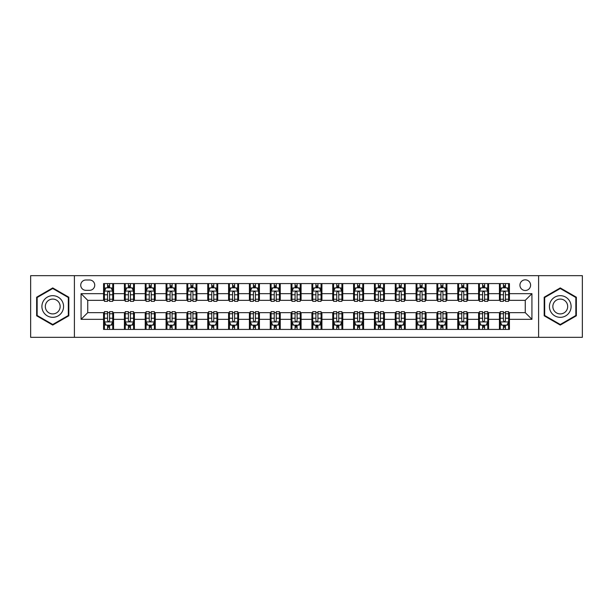 <?xml version="1.0" encoding="UTF-8"?>
<svg xmlns="http://www.w3.org/2000/svg" width="613" height="613" viewBox="0 0 613 613"><rect width="100%" height="100%" fill="white"/><g stroke="black" fill="none" stroke-linecap="round" stroke-linejoin="round"><path stroke-width="0.92" d="M525.264 279.834A5.333 5.333 0 0 0 519.931 285.168A5.333 5.333 0 0 0 525.264 290.501A5.333 5.333 0 0 0 530.597 285.168A5.333 5.333 0 0 0 525.264 279.834M538.597 337.334L582.35 337.334L582.35 275.666L538.597 275.666L538.597 337.334L74.403 337.334L74.403 275.666L30.65 275.666L30.65 337.334L74.403 337.334M85.904 290.332L89.567 290.332A5.165 5.165 0 0 0 94.739 285.168A5.165 5.165 0 0 0 89.567 279.995L85.904 279.995A5.165 5.165 0 0 0 80.74 285.168A5.165 5.165 0 0 0 85.904 290.332M538.597 275.666L74.403 275.666M103.574 319.335L81.069 319.335L81.069 293.665L103.574 293.665L103.574 300.332L87.736 300.332L87.736 312.668L103.574 312.668L103.574 329.419L509.426 329.419L509.426 312.668L525.264 312.668L525.264 300.332L509.426 300.332L509.426 293.665L531.931 293.665L531.931 319.335L509.426 319.335M509.426 293.665L509.426 283.581L103.574 283.581L103.574 293.665M499.426 283.581L499.426 300.332L500.262 300.332M503.426 300.332L505.426 300.332M508.598 300.332L509.426 300.332M499.426 300.332L487.764 300.332M478.592 283.581L478.592 300.332L479.427 300.332M482.592 300.332L484.592 300.332M478.592 300.332L466.93 300.332M457.758 283.581L457.758 300.332L458.593 300.332M461.758 300.332L463.757 300.332M457.758 300.332L446.095 300.332M436.923 283.581L436.923 300.332L437.759 300.332M440.923 300.332L442.923 300.332M436.923 300.332L425.253 300.332M416.089 283.581L416.089 300.332L416.924 300.332M420.089 300.332L422.089 300.332M416.089 300.332L404.419 300.332M395.255 283.581L395.255 300.332L396.09 300.332M399.255 300.332L401.254 300.332M395.255 300.332L383.585 300.332M374.42 283.581L374.42 300.332L375.256 300.332M378.42 300.332L380.42 300.332M374.42 300.332L362.75 300.332M353.586 283.581L353.586 300.332L354.421 300.332M357.586 300.332L359.586 300.332M353.586 300.332L341.916 300.332M332.752 283.581L332.752 300.332L333.587 300.332M336.752 300.332L338.751 300.332M332.752 300.332L321.082 300.332M311.917 283.581L311.917 300.332L312.753 300.332M315.917 300.332L317.917 300.332M311.917 300.332L300.247 300.332M291.083 283.581L291.083 300.332L291.918 300.332M295.083 300.332L297.083 300.332M291.083 300.332L279.413 300.332M270.249 283.581L270.249 300.332L271.084 300.332M274.249 300.332L276.248 300.332M270.249 300.332L258.579 300.332M249.414 283.581L249.414 300.332L250.25 300.332M253.414 300.332L255.414 300.332M249.414 300.332L237.744 300.332M228.58 283.581L228.58 300.332L229.415 300.332M232.58 300.332L234.58 300.332M228.58 300.332L216.91 300.332M207.746 283.581L207.746 300.332L208.581 300.332M211.746 300.332L213.745 300.332M207.746 300.332L196.076 300.332M186.911 283.581L186.911 300.332L187.747 300.332M190.911 300.332L192.911 300.332M186.911 300.332L175.241 300.332M166.077 283.581L166.077 300.332L166.905 300.332M170.077 300.332L172.077 300.332M166.077 300.332L154.407 300.332M145.243 283.581L145.243 300.332L146.07 300.332M149.243 300.332L151.242 300.332M145.243 300.332L133.573 300.332M124.408 283.581L124.408 300.332L125.236 300.332M128.408 300.332L130.408 300.332M124.408 300.332L112.738 300.332M103.574 300.332L104.402 300.332M107.574 300.332L109.574 300.332M103.574 312.668L104.402 312.668M107.574 312.668L109.574 312.668M112.738 312.668L113.574 312.668L113.574 329.419M125.236 312.668L113.574 312.668M128.408 312.668L130.408 312.668M133.573 312.668L134.408 312.668L134.408 329.419M146.07 312.668L134.408 312.668M149.243 312.668L151.242 312.668M154.407 312.668L155.242 312.668L155.242 329.419M166.905 312.668L155.242 312.668M170.077 312.668L172.077 312.668M175.241 312.668L176.077 312.668L176.077 329.419M187.747 312.668L176.077 312.668M190.911 312.668L192.911 312.668M196.076 312.668L196.911 312.668L196.911 329.419M208.581 312.668L196.911 312.668M211.746 312.668L213.745 312.668M216.91 312.668L217.745 312.668L217.745 329.419M229.415 312.668L217.745 312.668M232.58 312.668L234.58 312.668M237.744 312.668L238.58 312.668L238.58 329.419M250.25 312.668L238.58 312.668M253.414 312.668L255.414 312.668M258.579 312.668L259.414 312.668L259.414 329.419M271.084 312.668L259.414 312.668M274.249 312.668L276.248 312.668M279.413 312.668L280.248 312.668L280.248 329.419M291.918 312.668L280.248 312.668M295.083 312.668L297.083 312.668M300.247 312.668L301.083 312.668L301.083 329.419M312.753 312.668L301.083 312.668M315.917 312.668L317.917 312.668M321.082 312.668L321.917 312.668L321.917 329.419M333.587 312.668L321.917 312.668M336.752 312.668L338.751 312.668M341.916 312.668L342.751 312.668L342.751 329.419M354.421 312.668L342.751 312.668M357.586 312.668L359.586 312.668M362.75 312.668L363.586 312.668L363.586 329.419M375.256 312.668L363.586 312.668M378.42 312.668L380.42 312.668M383.585 312.668L384.42 312.668L384.42 329.419M396.09 312.668L384.42 312.668M399.255 312.668L401.254 312.668M404.419 312.668L405.254 312.668L405.254 329.419M416.924 312.668L405.254 312.668M420.089 312.668L422.089 312.668M425.253 312.668L426.089 312.668L426.089 329.419M437.759 312.668L426.089 312.668M440.923 312.668L442.923 312.668M446.095 312.668L446.923 312.668L446.923 329.419M458.593 312.668L446.923 312.668M461.758 312.668L463.757 312.668M466.93 312.668L467.757 312.668L467.757 329.419M479.427 312.668L467.757 312.668M482.592 312.668L484.592 312.668M487.764 312.668L488.592 312.668L488.592 329.419M500.262 312.668L488.592 312.668M503.426 312.668L505.426 312.668M508.598 312.668L509.426 312.668M113.574 283.581L113.574 300.332M103.574 287.75L104.402 287.75M107.574 287.75L109.574 287.75M112.738 287.75L113.574 287.75M103.574 325.25L104.402 325.25M107.574 325.25L109.574 325.25M112.738 325.25L113.574 325.25M124.408 312.668L124.408 329.419M134.408 283.581L134.408 300.332M124.408 287.75L125.236 287.75M128.408 287.75L130.408 287.75M133.573 287.75L134.408 287.75M124.408 325.25L125.236 325.25M128.408 325.25L130.408 325.25M133.573 325.25L134.408 325.25M145.243 312.668L145.243 329.419M145.243 325.25L146.07 325.25M149.243 325.25L151.242 325.25M154.407 325.25L155.242 325.25M155.242 283.581L155.242 300.332M145.243 287.75L146.07 287.75M149.243 287.75L151.242 287.75M154.407 287.75L155.242 287.75M166.077 312.668L166.077 329.419M166.077 325.25L166.905 325.25M170.077 325.25L172.077 325.25M175.241 325.25L176.077 325.25M176.077 283.581L176.077 300.332M166.077 287.75L166.905 287.75M170.077 287.75L172.077 287.75M175.241 287.75L176.077 287.75M186.911 312.668L186.911 329.419M186.911 325.25L187.747 325.25M190.911 325.25L192.911 325.25M196.076 325.25L196.911 325.25M196.911 283.581L196.911 300.332M186.911 287.75L187.747 287.75M190.911 287.75L192.911 287.75M196.076 287.75L196.911 287.75M207.746 312.668L207.746 329.419M207.746 325.25L208.581 325.25M211.746 325.25L213.745 325.25M216.91 325.25L217.745 325.25M217.745 283.581L217.745 300.332M207.746 287.75L208.581 287.75M211.746 287.75L213.745 287.75M216.91 287.75L217.745 287.75M228.58 312.668L228.58 329.419M228.58 325.25L229.415 325.25M232.58 325.25L234.58 325.25M237.744 325.25L238.58 325.25M238.58 283.581L238.58 300.332M228.58 287.75L229.415 287.75M232.58 287.75L234.58 287.75M237.744 287.75L238.58 287.75M249.414 312.668L249.414 329.419M249.414 325.25L250.25 325.25M253.414 325.25L255.414 325.25M258.579 325.25L259.414 325.25M259.414 283.581L259.414 300.332M249.414 287.75L250.25 287.75M253.414 287.75L255.414 287.75M258.579 287.75L259.414 287.75M270.249 312.668L270.249 329.419M270.249 325.25L271.084 325.25M274.249 325.25L276.248 325.25M279.413 325.25L280.248 325.25M280.248 283.581L280.248 300.332M270.249 287.75L271.084 287.75M274.249 287.75L276.248 287.75M279.413 287.75L280.248 287.75M291.083 312.668L291.083 329.419M291.083 325.25L291.918 325.25M295.083 325.25L297.083 325.25M300.247 325.25L301.083 325.25M301.083 283.581L301.083 300.332M291.083 287.75L291.918 287.75M295.083 287.75L297.083 287.75M300.247 287.75L301.083 287.75M311.917 312.668L311.917 329.419M311.917 325.25L312.753 325.25M315.917 325.25L317.917 325.25M321.082 325.25L321.917 325.25M321.917 283.581L321.917 300.332M311.917 287.75L312.753 287.75M315.917 287.75L317.917 287.75M321.082 287.75L321.917 287.75M332.752 312.668L332.752 329.419M332.752 325.25L333.587 325.25M336.752 325.25L338.751 325.25M341.916 325.25L342.751 325.25M342.751 283.581L342.751 300.332M332.752 287.75L333.587 287.75M336.752 287.75L338.751 287.75M341.916 287.75L342.751 287.75M353.586 312.668L353.586 329.419M353.586 325.25L354.421 325.25M357.586 325.25L359.586 325.25M362.75 325.25L363.586 325.25M363.586 283.581L363.586 300.332M353.586 287.75L354.421 287.75M357.586 287.75L359.586 287.75M362.75 287.75L363.586 287.75M374.42 312.668L374.42 329.419M374.42 325.25L375.256 325.25M378.42 325.25L380.42 325.25M383.585 325.25L384.42 325.25M384.42 283.581L384.42 300.332M374.42 287.75L375.256 287.75M378.42 287.75L380.42 287.75M383.585 287.75L384.42 287.75M395.255 312.668L395.255 329.419M395.255 325.25L396.09 325.25M399.255 325.25L401.254 325.25M404.419 325.25L405.254 325.25M405.254 283.581L405.254 300.332M395.255 287.75L396.09 287.75M399.255 287.75L401.254 287.75M404.419 287.75L405.254 287.75M416.089 312.668L416.089 329.419M416.089 325.25L416.924 325.25M420.089 325.25L422.089 325.25M425.253 325.25L426.089 325.25M426.089 283.581L426.089 300.332M416.089 287.75L416.924 287.75M420.089 287.75L422.089 287.75M425.253 287.75L426.089 287.75M436.923 312.668L436.923 329.419M436.923 325.25L437.759 325.25M440.923 325.25L442.923 325.25M446.095 325.25L446.923 325.25M446.923 283.581L446.923 300.332M436.923 287.75L437.759 287.75M440.923 287.75L442.923 287.75M446.095 287.75L446.923 287.75M457.758 312.668L457.758 329.419M457.758 325.25L458.593 325.25M461.758 325.25L463.757 325.25M466.93 325.25L467.757 325.25M467.757 283.581L467.757 300.332M457.758 287.75L458.593 287.75M461.758 287.75L463.757 287.75M466.93 287.75L467.757 287.75M478.592 312.668L478.592 329.419M478.592 325.25L479.427 325.25M482.592 325.25L484.592 325.25M487.764 325.25L488.592 325.25M488.592 283.581L488.592 300.332M478.592 287.75L479.427 287.75M482.592 287.75L484.592 287.75M487.764 287.75L488.592 287.75M499.426 312.668L499.426 329.419M499.426 325.25L500.262 325.25M503.426 325.25L505.426 325.25M508.598 325.25L509.426 325.25M499.426 287.75L500.262 287.75M503.426 287.75L505.426 287.75M508.598 287.75L509.426 287.75M87.736 300.332L81.069 293.665M87.736 312.668L81.069 319.335M531.931 293.665L525.264 300.332M531.931 319.335L525.264 312.668M52.733 325.074L68.817 315.787L68.817 297.213L52.733 287.926L36.65 297.213L36.65 315.787L52.733 325.074M576.35 297.213L560.267 287.926L544.183 297.213L544.183 315.787L560.267 325.074L576.35 315.787L576.35 297.213M109.574 285.75L107.574 285.75M112.738 299.244L109.574 299.244L109.574 301.335L112.738 301.335L112.738 291.167L111.068 287.834L106.072 287.834L104.402 291.167L104.402 301.335L107.574 301.335L107.574 299.244L104.402 299.244M104.402 291.167L104.402 283.581M112.738 291.167L112.738 283.581M107.574 287.834L107.574 283.581M109.574 283.581L109.574 287.834M109.574 299.244L109.574 292.416C108.907 291.129 108.24 291.129 107.574 292.416L107.574 299.244M107.574 327.25L109.574 327.25M104.402 313.756L107.574 313.756L107.574 311.665L104.402 311.665L104.402 321.833L106.072 325.166L111.068 325.166L112.738 321.833L112.738 311.665L109.574 311.665L109.574 313.756L112.738 313.756M112.738 321.833L112.738 329.419M104.402 321.833L104.402 329.419M109.574 325.166L109.574 329.419M107.574 329.419L107.574 325.166M107.574 313.756L107.574 320.584C108.24 321.871 108.907 321.871 109.574 320.584L109.574 313.756M130.408 285.75L128.408 285.75M133.573 299.244L130.408 299.244L130.408 301.335L133.573 301.335L133.573 291.167L131.91 287.834L126.906 287.834L125.236 291.167L125.236 301.335L128.408 301.335L128.408 299.244L125.236 299.244M125.236 291.167L125.236 283.581M133.573 291.167L133.573 283.581M128.408 287.834L128.408 283.581M130.408 283.581L130.408 287.834M130.408 299.244L130.408 292.416C129.741 291.129 129.075 291.129 128.408 292.416L128.408 299.244M151.242 285.75L149.243 285.75M154.407 299.244L151.242 299.244L151.242 301.335L154.407 301.335L154.407 291.167L152.744 287.834L147.741 287.834L146.07 291.167L146.07 301.335L149.243 301.335L149.243 299.244L146.07 299.244M146.07 291.167L146.07 283.581M154.407 291.167L154.407 283.581M149.243 287.834L149.243 283.581M151.242 283.581L151.242 287.834M151.242 299.244L151.242 292.416C150.576 291.129 149.909 291.129 149.243 292.416L149.243 299.244M172.077 285.75L170.077 285.75M175.241 299.244L172.077 299.244L172.077 301.335L175.241 301.335L175.241 291.167L173.579 287.834L168.575 287.834L166.905 291.167L166.905 301.335L170.077 301.335L170.077 299.244L166.905 299.244M166.905 291.167L166.905 283.581M175.241 291.167L175.241 283.581M170.077 287.834L170.077 283.581M172.077 283.581L172.077 287.834M172.077 299.244L172.077 292.416C171.41 291.129 170.743 291.129 170.077 292.416L170.077 299.244M128.408 327.25L130.408 327.25M125.236 313.756L128.408 313.756L128.408 311.665L125.236 311.665L125.236 321.833L126.906 325.166L131.91 325.166L133.573 321.833L133.573 311.665L130.408 311.665L130.408 313.756L133.573 313.756M133.573 321.833L133.573 329.419M125.236 321.833L125.236 329.419M130.408 325.166L130.408 329.419M128.408 329.419L128.408 325.166M128.408 313.756L128.408 320.584C129.075 321.871 129.741 321.871 130.408 320.584L130.408 313.756M149.243 327.25L151.242 327.25M146.07 313.756L149.243 313.756L149.243 311.665L146.07 311.665L146.07 321.833L147.741 325.166L152.744 325.166L154.407 321.833L154.407 311.665L151.242 311.665L151.242 313.756L154.407 313.756M154.407 321.833L154.407 329.419M146.07 321.833L146.07 329.419M151.242 325.166L151.242 329.419M149.243 329.419L149.243 325.166M149.243 313.756L149.243 320.584C149.909 321.871 150.576 321.871 151.242 320.584L151.242 313.756M170.077 327.25L172.077 327.25M166.905 313.756L170.077 313.756L170.077 311.665L166.905 311.665L166.905 321.833L168.575 325.166L173.579 325.166L175.241 321.833L175.241 311.665L172.077 311.665L172.077 313.756L175.241 313.756M175.241 321.833L175.241 329.419M166.905 321.833L166.905 329.419M172.077 325.166L172.077 329.419M170.077 329.419L170.077 325.166M170.077 313.756L170.077 320.584C170.743 321.871 171.41 321.871 172.077 320.584L172.077 313.756M192.911 285.75L190.911 285.75M196.076 299.244L192.911 299.244L192.911 301.335L196.076 301.335L196.076 291.167L194.413 287.834L189.409 287.834L187.747 291.167L187.747 301.335L190.911 301.335L190.911 299.244L187.747 299.244M187.747 291.167L187.747 283.581M196.076 291.167L196.076 283.581M190.911 287.834L190.911 283.581M192.911 283.581L192.911 287.834M192.911 299.244L192.911 292.416C192.244 291.129 191.578 291.129 190.911 292.416L190.911 299.244M190.911 327.25L192.911 327.25M187.747 313.756L190.911 313.756L190.911 311.665L187.747 311.665L187.747 321.833L189.409 325.166L194.413 325.166L196.076 321.833L196.076 311.665L192.911 311.665L192.911 313.756L196.076 313.756M196.076 321.833L196.076 329.419M187.747 321.833L187.747 329.419M192.911 325.166L192.911 329.419M190.911 329.419L190.911 325.166M190.911 313.756L190.911 320.584C191.578 321.871 192.244 321.871 192.911 320.584L192.911 313.756M62.12 301.083A10.835 10.835 0 0 0 47.316 297.121A10.835 10.835 0 0 0 43.354 311.917A10.835 10.835 0 0 0 58.151 315.879A10.835 10.835 0 0 0 62.12 301.083M59.154 302.791A7.417 7.417 0 0 0 49.025 300.079A7.417 7.417 0 0 0 46.312 310.209A7.417 7.417 0 0 0 56.442 312.921A7.417 7.417 0 0 0 59.154 302.791M52.733 324.492L37.148 315.496L37.148 297.504L52.733 288.508L68.319 297.504L68.319 315.496L52.733 324.492M560.267 317.335A10.835 10.835 0 0 0 571.101 306.5A10.835 10.835 0 0 0 560.267 295.665A10.835 10.835 0 0 0 549.432 306.5A10.835 10.835 0 0 0 560.267 317.335M560.267 313.917A7.417 7.417 0 0 0 567.684 306.5A7.417 7.417 0 0 0 560.267 299.083A7.417 7.417 0 0 0 552.849 306.5A7.417 7.417 0 0 0 560.267 313.917M544.681 297.504L560.267 288.508L575.852 297.504L575.852 315.496L560.267 324.492L544.681 315.496L544.681 297.504M213.745 285.75L211.746 285.75M216.91 299.244L213.745 299.244L213.745 301.335L216.91 301.335L216.91 291.167L215.247 287.834L210.244 287.834L208.581 291.167L208.581 301.335L211.746 301.335L211.746 299.244L208.581 299.244M208.581 291.167L208.581 283.581M216.91 291.167L216.91 283.581M211.746 287.834L211.746 283.581M213.745 283.581L213.745 287.834M213.745 299.244L213.745 292.416C213.079 291.129 212.412 291.129 211.746 292.416L211.746 299.244M211.746 327.25L213.745 327.25M208.581 313.756L211.746 313.756L211.746 311.665L208.581 311.665L208.581 321.833L210.244 325.166L215.247 325.166L216.91 321.833L216.91 311.665L213.745 311.665L213.745 313.756L216.91 313.756M216.91 321.833L216.91 329.419M208.581 321.833L208.581 329.419M213.745 325.166L213.745 329.419M211.746 329.419L211.746 325.166M211.746 313.756L211.746 320.584C212.412 321.871 213.079 321.871 213.745 320.584L213.745 313.756M234.58 285.75L232.58 285.75M237.744 299.244L234.58 299.244L234.58 301.335L237.744 301.335L237.744 291.167L236.082 287.834L231.078 287.834L229.415 291.167L229.415 301.335L232.58 301.335L232.58 299.244L229.415 299.244M229.415 291.167L229.415 283.581M237.744 291.167L237.744 283.581M232.58 287.834L232.58 283.581M234.58 283.581L234.58 287.834M234.58 299.244L234.58 292.416C233.913 291.129 233.246 291.129 232.58 292.416L232.58 299.244M232.58 327.25L234.58 327.25M229.415 313.756L232.58 313.756L232.58 311.665L229.415 311.665L229.415 321.833L231.078 325.166L236.082 325.166L237.744 321.833L237.744 311.665L234.58 311.665L234.58 313.756L237.744 313.756M237.744 321.833L237.744 329.419M229.415 321.833L229.415 329.419M234.58 325.166L234.58 329.419M232.58 329.419L232.58 325.166M232.58 313.756L232.58 320.584C233.246 321.871 233.913 321.871 234.58 320.584L234.58 313.756M255.414 285.75L253.414 285.75M258.579 299.244L255.414 299.244L255.414 301.335L258.579 301.335L258.579 291.167L256.916 287.834L251.912 287.834L250.25 291.167L250.25 301.335L253.414 301.335L253.414 299.244L250.25 299.244M250.25 291.167L250.25 283.581M258.579 291.167L258.579 283.581M253.414 287.834L253.414 283.581M255.414 283.581L255.414 287.834M255.414 299.244L255.414 292.416C254.747 291.129 254.081 291.129 253.414 292.416L253.414 299.244M253.414 327.25L255.414 327.25M250.25 313.756L253.414 313.756L253.414 311.665L250.25 311.665L250.25 321.833L251.912 325.166L256.916 325.166L258.579 321.833L258.579 311.665L255.414 311.665L255.414 313.756L258.579 313.756M258.579 321.833L258.579 329.419M250.25 321.833L250.25 329.419M255.414 325.166L255.414 329.419M253.414 329.419L253.414 325.166M253.414 313.756L253.414 320.584C254.081 321.871 254.747 321.871 255.414 320.584L255.414 313.756M276.248 285.75L274.249 285.75M279.413 299.244L276.248 299.244L276.248 301.335L279.413 301.335L279.413 291.167L277.75 287.834L272.747 287.834L271.084 291.167L271.084 301.335L274.249 301.335L274.249 299.244L271.084 299.244M271.084 291.167L271.084 283.581M279.413 291.167L279.413 283.581M274.249 287.834L274.249 283.581M276.248 283.581L276.248 287.834M276.248 299.244L276.248 292.416C275.582 291.129 274.915 291.129 274.249 292.416L274.249 299.244M274.249 327.25L276.248 327.25M271.084 313.756L274.249 313.756L274.249 311.665L271.084 311.665L271.084 321.833L272.747 325.166L277.75 325.166L279.413 321.833L279.413 311.665L276.248 311.665L276.248 313.756L279.413 313.756M279.413 321.833L279.413 329.419M271.084 321.833L271.084 329.419M276.248 325.166L276.248 329.419M274.249 329.419L274.249 325.166M274.249 313.756L274.249 320.584C274.915 321.871 275.582 321.871 276.248 320.584L276.248 313.756M297.083 285.75L295.083 285.75M300.247 299.244L297.083 299.244L297.083 301.335L300.247 301.335L300.247 291.167L298.585 287.834L293.581 287.834L291.918 291.167L291.918 301.335L295.083 301.335L295.083 299.244L291.918 299.244M291.918 291.167L291.918 283.581M300.247 291.167L300.247 283.581M295.083 287.834L295.083 283.581M297.083 283.581L297.083 287.834M297.083 299.244L297.083 292.416C296.416 291.129 295.75 291.129 295.083 292.416L295.083 299.244M295.083 327.25L297.083 327.25M291.918 313.756L295.083 313.756L295.083 311.665L291.918 311.665L291.918 321.833L293.581 325.166L298.585 325.166L300.247 321.833L300.247 311.665L297.083 311.665L297.083 313.756L300.247 313.756M300.247 321.833L300.247 329.419M291.918 321.833L291.918 329.419M297.083 325.166L297.083 329.419M295.083 329.419L295.083 325.166M295.083 313.756L295.083 320.584C295.75 321.871 296.416 321.871 297.083 320.584L297.083 313.756M317.917 285.75L315.917 285.75M321.082 299.244L317.917 299.244L317.917 301.335L321.082 301.335L321.082 291.167L319.419 287.834L314.415 287.834L312.753 291.167L312.753 301.335L315.917 301.335L315.917 299.244L312.753 299.244M312.753 291.167L312.753 283.581M321.082 291.167L321.082 283.581M315.917 287.834L315.917 283.581M317.917 283.581L317.917 287.834M317.917 299.244L317.917 292.416C317.25 291.129 316.584 291.129 315.917 292.416L315.917 299.244M315.917 327.25L317.917 327.25M312.753 313.756L315.917 313.756L315.917 311.665L312.753 311.665L312.753 321.833L314.415 325.166L319.419 325.166L321.082 321.833L321.082 311.665L317.917 311.665L317.917 313.756L321.082 313.756M321.082 321.833L321.082 329.419M312.753 321.833L312.753 329.419M317.917 325.166L317.917 329.419M315.917 329.419L315.917 325.166M315.917 313.756L315.917 320.584C316.584 321.871 317.25 321.871 317.917 320.584L317.917 313.756M338.751 285.75L336.752 285.75M341.916 299.244L338.751 299.244L338.751 301.335L341.916 301.335L341.916 291.167L340.253 287.834L335.25 287.834L333.587 291.167L333.587 301.335L336.752 301.335L336.752 299.244L333.587 299.244M333.587 291.167L333.587 283.581M341.916 291.167L341.916 283.581M336.752 287.834L336.752 283.581M338.751 283.581L338.751 287.834M338.751 299.244L338.751 292.416C338.085 291.129 337.418 291.129 336.752 292.416L336.752 299.244M336.752 327.25L338.751 327.25M333.587 313.756L336.752 313.756L336.752 311.665L333.587 311.665L333.587 321.833L335.25 325.166L340.253 325.166L341.916 321.833L341.916 311.665L338.751 311.665L338.751 313.756L341.916 313.756M341.916 321.833L341.916 329.419M333.587 321.833L333.587 329.419M338.751 325.166L338.751 329.419M336.752 329.419L336.752 325.166M336.752 313.756L336.752 320.584C337.418 321.871 338.085 321.871 338.751 320.584L338.751 313.756M359.586 285.75L357.586 285.75M362.75 299.244L359.586 299.244L359.586 301.335L362.75 301.335L362.75 291.167L361.088 287.834L356.084 287.834L354.421 291.167L354.421 301.335L357.586 301.335L357.586 299.244L354.421 299.244M354.421 291.167L354.421 283.581M362.75 291.167L362.75 283.581M357.586 287.834L357.586 283.581M359.586 283.581L359.586 287.834M359.586 299.244L359.586 292.416C358.919 291.129 358.253 291.129 357.586 292.416L357.586 299.244M357.586 327.25L359.586 327.25M354.421 313.756L357.586 313.756L357.586 311.665L354.421 311.665L354.421 321.833L356.084 325.166L361.088 325.166L362.75 321.833L362.75 311.665L359.586 311.665L359.586 313.756L362.75 313.756M362.75 321.833L362.75 329.419M354.421 321.833L354.421 329.419M359.586 325.166L359.586 329.419M357.586 329.419L357.586 325.166M357.586 313.756L357.586 320.584C358.253 321.871 358.919 321.871 359.586 320.584L359.586 313.756M380.42 285.75L378.42 285.75M383.585 299.244L380.42 299.244L380.42 301.335L383.585 301.335L383.585 291.167L381.922 287.834L376.918 287.834L375.256 291.167L375.256 301.335L378.42 301.335L378.42 299.244L375.256 299.244M375.256 291.167L375.256 283.581M383.585 291.167L383.585 283.581M378.42 287.834L378.42 283.581M380.42 283.581L380.42 287.834M380.42 299.244L380.42 292.416C379.754 291.129 379.087 291.129 378.42 292.416L378.42 299.244M378.42 327.25L380.42 327.25M375.256 313.756L378.42 313.756L378.42 311.665L375.256 311.665L375.256 321.833L376.918 325.166L381.922 325.166L383.585 321.833L383.585 311.665L380.42 311.665L380.42 313.756L383.585 313.756M383.585 321.833L383.585 329.419M375.256 321.833L375.256 329.419M380.42 325.166L380.42 329.419M378.42 329.419L378.42 325.166M378.42 313.756L378.42 320.584C379.087 321.871 379.754 321.871 380.42 320.584L380.42 313.756M401.254 285.75L399.255 285.75M404.419 299.244L401.254 299.244L401.254 301.335L404.419 301.335L404.419 291.167L402.756 287.834L397.753 287.834L396.09 291.167L396.09 301.335L399.255 301.335L399.255 299.244L396.09 299.244M396.09 291.167L396.09 283.581M404.419 291.167L404.419 283.581M399.255 287.834L399.255 283.581M401.254 283.581L401.254 287.834M401.254 299.244L401.254 292.416C400.588 291.129 399.921 291.129 399.255 292.416L399.255 299.244M399.255 327.25L401.254 327.25M396.09 313.756L399.255 313.756L399.255 311.665L396.09 311.665L396.09 321.833L397.753 325.166L402.756 325.166L404.419 321.833L404.419 311.665L401.254 311.665L401.254 313.756L404.419 313.756M404.419 321.833L404.419 329.419M396.09 321.833L396.09 329.419M401.254 325.166L401.254 329.419M399.255 329.419L399.255 325.166M399.255 313.756L399.255 320.584C399.921 321.871 400.588 321.871 401.254 320.584L401.254 313.756M422.089 285.75L420.089 285.75M425.253 299.244L422.089 299.244L422.089 301.335L425.253 301.335L425.253 291.167L423.591 287.834L418.587 287.834L416.924 291.167L416.924 301.335L420.089 301.335L420.089 299.244L416.924 299.244M416.924 291.167L416.924 283.581M425.253 291.167L425.253 283.581M420.089 287.834L420.089 283.581M422.089 283.581L422.089 287.834M422.089 299.244L422.089 292.416C421.422 291.129 420.756 291.129 420.089 292.416L420.089 299.244M420.089 327.25L422.089 327.25M416.924 313.756L420.089 313.756L420.089 311.665L416.924 311.665L416.924 321.833L418.587 325.166L423.591 325.166L425.253 321.833L425.253 311.665L422.089 311.665L422.089 313.756L425.253 313.756M425.253 321.833L425.253 329.419M416.924 321.833L416.924 329.419M422.089 325.166L422.089 329.419M420.089 329.419L420.089 325.166M420.089 313.756L420.089 320.584C420.756 321.871 421.422 321.871 422.089 320.584L422.089 313.756M442.923 285.75L440.923 285.75M446.095 299.244L442.923 299.244L442.923 301.335L446.095 301.335L446.095 291.167L444.425 287.834L439.421 287.834L437.759 291.167L437.759 301.335L440.923 301.335L440.923 299.244L437.759 299.244M437.759 291.167L437.759 283.581M446.095 291.167L446.095 283.581M440.923 287.834L440.923 283.581M442.923 283.581L442.923 287.834M442.923 299.244L442.923 292.416C442.257 291.129 441.59 291.129 440.923 292.416L440.923 299.244M440.923 327.25L442.923 327.25M437.759 313.756L440.923 313.756L440.923 311.665L437.759 311.665L437.759 321.833L439.421 325.166L444.425 325.166L446.095 321.833L446.095 311.665L442.923 311.665L442.923 313.756L446.095 313.756M446.095 321.833L446.095 329.419M437.759 321.833L437.759 329.419M442.923 325.166L442.923 329.419M440.923 329.419L440.923 325.166M440.923 313.756L440.923 320.584C441.59 321.871 442.257 321.871 442.923 320.584L442.923 313.756M463.757 285.75L461.758 285.75M466.93 299.244L463.757 299.244L463.757 301.335L466.93 301.335L466.93 291.167L465.259 287.834L460.256 287.834L458.593 291.167L458.593 301.335L461.758 301.335L461.758 299.244L458.593 299.244M458.593 291.167L458.593 283.581M466.93 291.167L466.93 283.581M461.758 287.834L461.758 283.581M463.757 283.581L463.757 287.834M463.757 299.244L463.757 292.416C463.091 291.129 462.424 291.129 461.758 292.416L461.758 299.244M461.758 327.25L463.757 327.25M458.593 313.756L461.758 313.756L461.758 311.665L458.593 311.665L458.593 321.833L460.256 325.166L465.259 325.166L466.93 321.833L466.93 311.665L463.757 311.665L463.757 313.756L466.93 313.756M466.93 321.833L466.93 329.419M458.593 321.833L458.593 329.419M463.757 325.166L463.757 329.419M461.758 329.419L461.758 325.166M461.758 313.756L461.758 320.584C462.424 321.871 463.091 321.871 463.757 320.584L463.757 313.756M484.592 285.75L482.592 285.75M487.764 299.244L484.592 299.244L484.592 301.335L487.764 301.335L487.764 291.167L486.094 287.834L481.09 287.834L479.427 291.167L479.427 301.335L482.592 301.335L482.592 299.244L479.427 299.244M479.427 291.167L479.427 283.581M487.764 291.167L487.764 283.581M482.592 287.834L482.592 283.581M484.592 283.581L484.592 287.834M484.592 299.244L484.592 292.416C483.925 291.129 483.259 291.129 482.592 292.416L482.592 299.244M482.592 327.25L484.592 327.25M479.427 313.756L482.592 313.756L482.592 311.665L479.427 311.665L479.427 321.833L481.09 325.166L486.094 325.166L487.764 321.833L487.764 311.665L484.592 311.665L484.592 313.756L487.764 313.756M487.764 321.833L487.764 329.419M479.427 321.833L479.427 329.419M484.592 325.166L484.592 329.419M482.592 329.419L482.592 325.166M482.592 313.756L482.592 320.584C483.259 321.871 483.925 321.871 484.592 320.584L484.592 313.756M505.426 285.75L503.426 285.75M508.598 299.244L505.426 299.244L505.426 301.335L508.598 301.335L508.598 291.167L506.928 287.834L501.932 287.834L500.262 291.167L500.262 301.335L503.426 301.335L503.426 299.244L500.262 299.244M500.262 291.167L500.262 283.581M508.598 291.167L508.598 283.581M503.426 287.834L503.426 283.581M505.426 283.581L505.426 287.834M505.426 299.244L505.426 292.416C504.76 291.129 504.093 291.129 503.426 292.416L503.426 299.244M503.426 327.25L505.426 327.25M500.262 313.756L503.426 313.756L503.426 311.665L500.262 311.665L500.262 321.833L501.932 325.166L506.928 325.166L508.598 321.833L508.598 311.665L505.426 311.665L505.426 313.756L508.598 313.756M508.598 321.833L508.598 329.419M500.262 321.833L500.262 329.419M505.426 325.166L505.426 329.419M503.426 329.419L503.426 325.166M503.426 313.756L503.426 320.584C504.093 321.871 504.76 321.871 505.426 320.584L505.426 313.756M124.408 319.335L113.574 319.335M124.408 293.665L113.574 293.665M145.243 293.665L134.408 293.665M145.243 319.335L134.408 319.335M166.077 293.665L155.242 293.665M166.077 319.335L155.242 319.335M186.911 293.665L176.077 293.665M186.911 319.335L176.077 319.335M207.746 293.665L196.911 293.665M207.746 319.335L196.911 319.335M228.58 293.665L217.745 293.665M228.58 319.335L217.745 319.335M249.414 293.665L238.58 293.665M249.414 319.335L238.58 319.335M270.249 293.665L259.414 293.665M270.249 319.335L259.414 319.335M291.083 293.665L280.248 293.665M291.083 319.335L280.248 319.335M311.917 293.665L301.083 293.665M311.917 319.335L301.083 319.335M332.752 293.665L321.917 293.665M332.752 319.335L321.917 319.335M353.586 293.665L342.751 293.665M353.586 319.335L342.751 319.335M374.42 293.665L363.586 293.665M374.42 319.335L363.586 319.335M395.255 293.665L384.42 293.665M395.255 319.335L384.42 319.335M416.089 293.665L405.254 293.665M416.089 319.335L405.254 319.335M436.923 293.665L426.089 293.665M436.923 319.335L426.089 319.335M457.758 293.665L446.923 293.665M457.758 319.335L446.923 319.335M478.592 293.665L467.757 293.665M478.592 319.335L467.757 319.335M499.426 293.665L488.592 293.665M499.426 319.335L488.592 319.335M112.7 291.083L104.448 291.083M104.402 288.033L105.972 288.033M111.175 288.033L112.738 288.033M107.574 294.776L104.402 294.776M112.738 294.776L109.574 294.776M109.574 286.807L107.574 286.807M104.448 321.917L112.7 321.917M112.738 324.967L111.175 324.967M105.972 324.967L104.402 324.967M109.574 318.224L112.738 318.224M104.402 318.224L107.574 318.224M107.574 326.193L109.574 326.193M133.534 291.083L125.282 291.083M125.236 288.033L126.807 288.033M132.01 288.033L133.573 288.033M128.408 294.776L125.236 294.776M133.573 294.776L130.408 294.776M130.408 286.807L128.408 286.807M154.369 291.083L146.116 291.083M146.07 288.033L147.641 288.033M152.844 288.033L154.407 288.033M149.243 294.776L146.07 294.776M154.407 294.776L151.242 294.776M151.242 286.807L149.243 286.807M175.203 291.083L166.951 291.083M166.905 288.033L168.475 288.033M173.678 288.033L175.241 288.033M170.077 294.776L166.905 294.776M175.241 294.776L172.077 294.776M172.077 286.807L170.077 286.807M125.282 321.917L133.534 321.917M133.573 324.967L132.01 324.967M126.807 324.967L125.236 324.967M130.408 318.224L133.573 318.224M125.236 318.224L128.408 318.224M128.408 326.193L130.408 326.193M146.116 321.917L154.369 321.917M154.407 324.967L152.844 324.967M147.641 324.967L146.07 324.967M151.242 318.224L154.407 318.224M146.07 318.224L149.243 318.224M149.243 326.193L151.242 326.193M166.951 321.917L175.203 321.917M175.241 324.967L173.678 324.967M168.475 324.967L166.905 324.967M172.077 318.224L175.241 318.224M166.905 318.224L170.077 318.224M170.077 326.193L172.077 326.193M196.037 291.083L187.785 291.083M187.747 288.033L189.31 288.033M194.513 288.033L196.076 288.033M190.911 294.776L187.747 294.776M196.076 294.776L192.911 294.776M192.911 286.807L190.911 286.807M187.785 321.917L196.037 321.917M196.076 324.967L194.513 324.967M189.31 324.967L187.747 324.967M192.911 318.224L196.076 318.224M187.747 318.224L190.911 318.224M190.911 326.193L192.911 326.193M216.872 291.083L208.619 291.083M208.581 288.033L210.144 288.033M215.347 288.033L216.91 288.033M211.746 294.776L208.581 294.776M216.91 294.776L213.745 294.776M213.745 286.807L211.746 286.807M208.619 321.917L216.872 321.917M216.91 324.967L215.347 324.967M210.144 324.967L208.581 324.967M213.745 318.224L216.91 318.224M208.581 318.224L211.746 318.224M211.746 326.193L213.745 326.193M237.706 291.083L229.454 291.083M229.415 288.033L230.978 288.033M236.181 288.033L237.744 288.033M232.58 294.776L229.415 294.776M237.744 294.776L234.58 294.776M234.58 286.807L232.58 286.807M229.454 321.917L237.706 321.917M237.744 324.967L236.181 324.967M230.978 324.967L229.415 324.967M234.58 318.224L237.744 318.224M229.415 318.224L232.58 318.224M232.58 326.193L234.58 326.193M258.54 291.083L250.288 291.083M250.25 288.033L251.813 288.033M257.016 288.033L258.579 288.033M253.414 294.776L250.25 294.776M258.579 294.776L255.414 294.776M255.414 286.807L253.414 286.807M250.288 321.917L258.54 321.917M258.579 324.967L257.016 324.967M251.813 324.967L250.25 324.967M255.414 318.224L258.579 318.224M250.25 318.224L253.414 318.224M253.414 326.193L255.414 326.193M279.375 291.083L271.122 291.083M271.084 288.033L272.647 288.033M277.85 288.033L279.413 288.033M274.249 294.776L271.084 294.776M279.413 294.776L276.248 294.776M276.248 286.807L274.249 286.807M271.122 321.917L279.375 321.917M279.413 324.967L277.85 324.967M272.647 324.967L271.084 324.967M276.248 318.224L279.413 318.224M271.084 318.224L274.249 318.224M274.249 326.193L276.248 326.193M300.209 291.083L291.957 291.083M291.918 288.033L293.481 288.033M298.684 288.033L300.247 288.033M295.083 294.776L291.918 294.776M300.247 294.776L297.083 294.776M297.083 286.807L295.083 286.807M291.957 321.917L300.209 321.917M300.247 324.967L298.684 324.967M293.481 324.967L291.918 324.967M297.083 318.224L300.247 318.224M291.918 318.224L295.083 318.224M295.083 326.193L297.083 326.193M321.043 291.083L312.791 291.083M312.753 288.033L314.316 288.033M319.519 288.033L321.082 288.033M315.917 294.776L312.753 294.776M321.082 294.776L317.917 294.776M317.917 286.807L315.917 286.807M312.791 321.917L321.043 321.917M321.082 324.967L319.519 324.967M314.316 324.967L312.753 324.967M317.917 318.224L321.082 318.224M312.753 318.224L315.917 318.224M315.917 326.193L317.917 326.193M341.878 291.083L333.625 291.083M333.587 288.033L335.15 288.033M340.353 288.033L341.916 288.033M336.752 294.776L333.587 294.776M341.916 294.776L338.751 294.776M338.751 286.807L336.752 286.807M333.625 321.917L341.878 321.917M341.916 324.967L340.353 324.967M335.15 324.967L333.587 324.967M338.751 318.224L341.916 318.224M333.587 318.224L336.752 318.224M336.752 326.193L338.751 326.193M362.712 291.083L354.46 291.083M354.421 288.033L355.984 288.033M361.187 288.033L362.75 288.033M357.586 294.776L354.421 294.776M362.75 294.776L359.586 294.776M359.586 286.807L357.586 286.807M354.46 321.917L362.712 321.917M362.75 324.967L361.187 324.967M355.984 324.967L354.421 324.967M359.586 318.224L362.75 318.224M354.421 318.224L357.586 318.224M357.586 326.193L359.586 326.193M383.546 291.083L375.294 291.083M375.256 288.033L376.819 288.033M382.022 288.033L383.585 288.033M378.42 294.776L375.256 294.776M383.585 294.776L380.42 294.776M380.42 286.807L378.42 286.807M375.294 321.917L383.546 321.917M383.585 324.967L382.022 324.967M376.819 324.967L375.256 324.967M380.42 318.224L383.585 318.224M375.256 318.224L378.42 318.224M378.42 326.193L380.42 326.193M404.381 291.083L396.128 291.083M396.09 288.033L397.653 288.033M402.856 288.033L404.419 288.033M399.255 294.776L396.09 294.776M404.419 294.776L401.254 294.776M401.254 286.807L399.255 286.807M396.128 321.917L404.381 321.917M404.419 324.967L402.856 324.967M397.653 324.967L396.09 324.967M401.254 318.224L404.419 318.224M396.09 318.224L399.255 318.224M399.255 326.193L401.254 326.193M425.215 291.083L416.963 291.083M416.924 288.033L418.487 288.033M423.69 288.033L425.253 288.033M420.089 294.776L416.924 294.776M425.253 294.776L422.089 294.776M422.089 286.807L420.089 286.807M416.963 321.917L425.215 321.917M425.253 324.967L423.69 324.967M418.487 324.967L416.924 324.967M422.089 318.224L425.253 318.224M416.924 318.224L420.089 318.224M420.089 326.193L422.089 326.193M446.049 291.083L437.797 291.083M437.759 288.033L439.322 288.033M444.525 288.033L446.095 288.033M440.923 294.776L437.759 294.776M446.095 294.776L442.923 294.776M442.923 286.807L440.923 286.807M437.797 321.917L446.049 321.917M446.095 324.967L444.525 324.967M439.322 324.967L437.759 324.967M442.923 318.224L446.095 318.224M437.759 318.224L440.923 318.224M440.923 326.193L442.923 326.193M466.884 291.083L458.631 291.083M458.593 288.033L460.156 288.033M465.359 288.033L466.93 288.033M461.758 294.776L458.593 294.776M466.93 294.776L463.757 294.776M463.757 286.807L461.758 286.807M458.631 321.917L466.884 321.917M466.93 324.967L465.359 324.967M460.156 324.967L458.593 324.967M463.757 318.224L466.93 318.224M458.593 318.224L461.758 318.224M461.758 326.193L463.757 326.193M487.718 291.083L479.466 291.083M479.427 288.033L480.99 288.033M486.193 288.033L487.764 288.033M482.592 294.776L479.427 294.776M487.764 294.776L484.592 294.776M484.592 286.807L482.592 286.807M479.466 321.917L487.718 321.917M487.764 324.967L486.193 324.967M480.99 324.967L479.427 324.967M484.592 318.224L487.764 318.224M479.427 318.224L482.592 318.224M482.592 326.193L484.592 326.193M508.552 291.083L500.3 291.083M500.262 288.033L501.825 288.033M507.028 288.033L508.598 288.033M503.426 294.776L500.262 294.776M508.598 294.776L505.426 294.776M505.426 286.807L503.426 286.807M500.3 321.917L508.552 321.917M508.598 324.967L507.028 324.967M501.825 324.967L500.262 324.967M505.426 318.224L508.598 318.224M500.262 318.224L503.426 318.224M503.426 326.193L505.426 326.193"/></g></svg>
